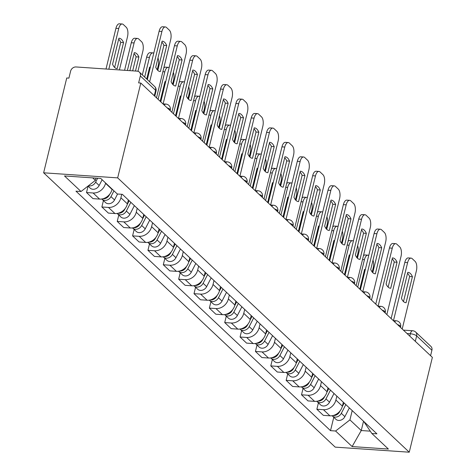 <?xml version="1.0" encoding="UTF-8"?>
<svg xmlns="http://www.w3.org/2000/svg" width="476" height="476" viewBox="0 0 476 476"><rect width="100%" height="100%" fill="white"/><g stroke="black" fill="none" stroke-linecap="round" stroke-linejoin="round"><path stroke-width="0.71" d="M140.795 83.05L138.635 82.901L140.331 75.934A4.867 4.052 -46.7 0 0 139.349 72.09A4.867 4.052 -46.7 0 0 137.112 71.144L76.017 66.961A4.867 4.052 -46.7 0 0 70.609 71.156L68.907 78.124L66.747 77.975L43.631 172.8L335.205 447.131L409.253 452.2L117.673 177.875L140.795 83.05L432.369 357.375L409.253 452.2M415.322 341.34L416.649 335.907A4.867 4.052 133.3 0 0 415.667 332.064L430.923 346.415A4.867 4.052 133.3 0 1 431.905 350.259L416.649 335.907A4.867 1.523 -166.3 0 0 410.36 333.759L407.022 333.527M430.584 355.697L431.905 350.259M43.631 172.8L117.673 177.875M105.624 183.01L105.547 183.325A11.198 9.318 133.3 0 1 93.1 192.982L86.513 192.53L93.01 198.641L99.591 199.093A11.198 9.318 -46.7 0 0 112.044 189.436L112.122 189.127M88.072 186.134L86.513 192.53M121.749 194.297L120.904 197.772A11.198 9.318 133.3 0 1 108.451 207.429L101.87 206.977L108.367 213.093L114.948 213.54A11.198 9.318 -46.7 0 0 127.401 203.883L128.353 199.974M103.429 200.58L101.87 206.977M137.213 208.31L136.261 212.219A11.198 9.318 133.3 0 1 123.808 221.875L117.227 221.423L123.724 227.54L130.305 227.992A11.198 9.318 -46.7 0 0 142.758 218.335L143.71 214.42M118.786 215.027L117.227 221.423M152.57 222.756L151.618 226.671A11.198 9.318 133.3 0 1 139.165 236.322L132.584 235.876L139.081 241.986L145.662 242.439A11.198 9.318 -46.7 0 0 158.115 232.782L159.067 228.867M134.143 229.48L132.584 235.876M167.927 237.203L166.975 241.118A11.198 9.318 133.3 0 1 154.521 250.775L147.941 250.322L154.438 256.433L161.019 256.885A11.198 9.318 -46.7 0 0 173.466 247.228L174.424 243.313M149.5 243.926L147.941 250.322M183.284 251.649L182.326 255.564A11.198 9.318 133.3 0 1 169.878 265.221L163.298 264.769L169.789 270.88L176.376 271.332A11.198 9.318 -46.7 0 0 188.823 261.675L189.781 257.766M164.857 258.373L163.298 264.769M198.641 266.102L197.683 270.011A11.198 9.318 133.3 0 1 185.235 279.668L178.649 279.216L185.146 285.332L191.733 285.779A11.198 9.318 -46.7 0 0 204.18 276.128L205.138 272.212M180.214 272.819L178.649 279.216M213.998 280.548L213.04 284.458A11.198 9.318 133.3 0 1 200.592 294.114L194.006 293.668L200.503 299.779L207.09 300.231A11.198 9.318 -46.7 0 0 219.537 290.574L220.489 286.659M195.565 287.266L194.006 293.668M229.349 294.995L228.397 298.91A11.198 9.318 133.3 0 1 215.949 308.567L209.363 308.115L215.86 314.225L222.447 314.678A11.198 9.318 -46.7 0 0 234.894 305.021L235.846 301.106M210.922 301.719L209.363 308.115M244.706 309.442L243.754 313.357A11.198 9.318 133.3 0 1 231.306 323.014L224.72 322.561L231.217 328.672L237.804 329.124A11.198 9.318 -46.7 0 0 250.251 319.467L251.203 315.558M226.279 316.165L224.72 322.561M260.063 323.888L259.111 327.803A11.198 9.318 133.3 0 1 246.663 337.46L240.077 337.008L246.574 343.125L253.161 343.571A11.198 9.318 -46.7 0 0 265.608 333.914L266.56 330.005M241.635 330.612L240.077 337.008M275.42 338.341L274.468 342.25A11.198 9.318 133.3 0 1 262.02 351.907L255.434 351.455L261.931 357.571L268.512 358.023A11.198 9.318 -46.7 0 0 280.965 348.367L281.917 344.451M256.992 345.058L255.434 351.455M290.776 352.787L289.825 356.702A11.198 9.318 133.3 0 1 277.371 366.353L270.79 365.907L277.288 372.018L283.869 372.47A11.198 9.318 -46.7 0 0 296.322 362.813L297.274 358.898M272.349 359.511L270.79 365.907M306.133 367.234L305.181 371.149A11.198 9.318 133.3 0 1 292.728 380.806L286.147 380.354L292.645 386.464L299.225 386.917A11.198 9.318 -46.7 0 0 311.679 377.26L312.631 373.351M287.706 373.957L286.147 380.354M321.49 381.681L320.538 385.596A11.198 9.318 133.3 0 1 308.085 395.253L301.504 394.8L308.002 400.911L314.582 401.363A11.198 9.318 -46.7 0 0 327.036 391.706L327.988 387.797M303.063 388.404L301.504 394.8M336.847 396.133L335.889 400.042A11.198 9.318 133.3 0 1 323.442 409.699L316.861 409.247L323.353 415.364L329.939 415.81A11.198 9.318 -46.7 0 0 342.387 406.159L343.345 402.244M318.42 402.851L316.861 409.247M92.713 177.881L95.373 180.38L95.926 178.101M95.373 180.38L81.027 191.507L64.492 175.947L100.757 178.435L117.292 193.994L122.368 194.339L376.927 433.844L371.857 433.493L388.392 449.052L352.127 446.571L335.592 431.012L349.931 419.886L361.254 430.536L370.28 431.155M81.027 191.507L75.958 191.162L330.517 430.661L335.592 431.012M363.521 421.23L361.254 430.536L352.127 446.571M352.204 410.58L349.931 419.886M333.777 417.297L330.517 430.661M363.747 421.444L371.857 433.493M157.794 70.4L163.905 45.339A15.22 6.979 -86.1 0 0 161.852 42.138M147.328 79.593L159.109 31.267A7.307 3.35 -86.1 0 1 162.56 26.757L165.368 26.948A7.307 3.35 93.9 0 0 161.911 31.458L159.109 31.267M166.713 45.529A15.22 6.979 -86.1 0 0 162.268 41.18A15.22 6.979 -86.1 0 0 162.084 41.174L155.741 67.205A15.22 6.979 -86.1 0 0 160.186 71.549A15.22 6.979 -86.1 0 0 160.37 71.555L166.713 45.529L163.905 45.339M156.503 97.83L170.676 39.704A7.307 3.35 93.9 0 0 169.367 30.184L166.511 27.495A7.307 3.35 93.9 0 0 165.368 26.948M149.648 81.777L161.911 31.458M160.37 71.555L160.007 71.531M117.197 68.598L123.54 42.572A15.22 6.979 93.9 0 0 119.095 38.223A15.22 6.979 93.9 0 0 118.911 38.217L112.568 64.248A15.22 6.979 93.9 0 0 117.013 68.592A15.22 6.979 93.9 0 0 117.197 68.598L116.834 68.574M119.411 69.93L127.503 36.747A7.307 3.35 93.9 0 0 126.194 27.227L123.338 24.538A7.307 3.35 93.9 0 0 122.195 23.99A7.307 3.35 93.9 0 0 118.738 28.5L108.82 69.204M97.651 178.22L95.622 182.153A6.087 5.063 133.3 0 1 88.423 185.771M102.138 179.732L99.169 185.491A6.087 5.063 133.3 0 1 90.148 188.091L88.018 186.086M114.621 67.443L120.731 42.376A15.22 6.979 93.9 0 0 118.679 39.181M106.011 69.014L115.936 28.31A7.307 3.35 -86.1 0 1 119.387 23.8L122.195 23.99M120.731 42.376L123.54 42.572M173.151 84.853L179.262 59.786A15.22 6.979 -86.1 0 0 177.209 56.584M160.781 101.852L174.466 45.714A7.307 3.35 -86.1 0 1 177.917 41.204L180.725 41.4A7.307 3.35 93.9 0 0 177.268 45.904L174.466 45.714M182.07 59.976A15.22 6.979 -86.1 0 0 177.625 55.633A15.22 6.979 -86.1 0 0 177.441 55.621L171.098 81.652A15.22 6.979 -86.1 0 0 175.543 85.995A15.22 6.979 -86.1 0 0 175.727 86.001L182.07 59.976L179.262 59.786M171.86 112.276L186.033 54.151A7.307 3.35 93.9 0 0 184.724 44.631L181.868 41.942A7.307 3.35 93.9 0 0 180.725 41.4M163.137 103.893L177.268 45.904M175.727 86.001L175.364 85.977M188.508 99.3L194.619 74.232A15.22 6.979 -86.1 0 0 192.566 71.031M176.138 116.299L189.823 60.16A7.307 3.35 -86.1 0 1 193.274 55.65L196.076 55.847A7.307 3.35 93.9 0 0 192.625 60.357L189.823 60.16M197.427 74.423A15.22 6.979 -86.1 0 0 192.982 70.079A15.22 6.979 -86.1 0 0 192.798 70.073L186.455 96.098A15.22 6.979 -86.1 0 0 190.9 100.442A15.22 6.979 -86.1 0 0 191.078 100.454L197.427 74.423L194.619 74.232M187.217 126.729L201.39 68.598A7.307 3.35 93.9 0 0 200.081 59.078L197.225 56.394A7.307 3.35 93.9 0 0 196.076 55.847M178.494 118.34L192.625 60.357M191.078 100.454L190.721 100.424M203.865 113.746L209.975 88.679A15.22 6.979 -86.1 0 0 207.923 85.478M191.489 130.751L205.174 74.613A7.307 3.35 -86.1 0 1 208.631 70.103L211.433 70.293A7.307 3.35 93.9 0 0 207.982 74.803L205.174 74.613M212.784 88.875A15.22 6.979 -86.1 0 0 208.339 84.526A15.22 6.979 -86.1 0 0 208.155 84.52L201.812 110.545A15.22 6.979 -86.1 0 0 206.257 114.894A15.22 6.979 -86.1 0 0 206.435 114.9L212.784 88.875L209.975 88.679M202.574 141.176L216.747 83.044A7.307 3.35 93.9 0 0 215.432 73.524L212.582 70.841A7.307 3.35 93.9 0 0 211.433 70.293M193.851 132.786L207.982 74.803M206.435 114.9L206.078 114.877M112.276 189.269L111.884 190.031M109.789 194.089L109.307 195.029A6.087 5.063 133.3 0 1 102.828 198.79M135.481 71.031L138.897 57.019A15.22 6.979 93.9 0 0 134.452 52.675A15.22 6.979 93.9 0 0 134.268 52.663L129.888 70.65M137.957 71.299L142.859 51.194A7.307 3.35 93.9 0 0 141.55 41.674L138.694 38.984A7.307 3.35 93.9 0 0 137.552 38.443A7.307 3.35 93.9 0 0 134.095 42.947L127.384 70.478M113.948 190.846L110.979 196.606A6.087 5.063 133.3 0 1 101.965 199.2A6.087 5.063 133.3 0 1 101.763 199.004M117.578 194.012L114.526 199.938A6.087 5.063 133.3 0 1 105.505 202.538L101.965 199.2M132.673 70.841L136.088 56.828A15.22 6.979 93.9 0 0 134.036 53.627M124.581 70.287L131.293 42.757A7.307 3.35 -86.1 0 1 134.744 38.247L137.552 38.443M136.088 56.828L138.897 57.019M129.169 200.735L127.241 204.478M125.146 208.536L124.664 209.476A6.087 5.063 133.3 0 1 118.185 213.236M146.721 79.028L149.625 67.116A15.22 6.979 93.9 0 1 149.809 67.122A15.22 6.979 93.9 0 1 150.345 67.205M157.211 69.764L158.216 65.64A7.307 3.35 93.9 0 0 158.002 57.935M153.76 53.199A7.307 3.35 93.9 0 0 152.903 52.89A7.307 3.35 93.9 0 0 149.452 57.4L144.656 77.082M130.84 202.312L126.336 211.052A6.087 5.063 133.3 0 1 117.322 213.653A6.087 5.063 133.3 0 1 117.12 213.45M134.381 205.644L129.883 214.384A6.087 5.063 133.3 0 1 120.862 216.985L117.322 213.653M149.982 68.711A15.22 6.979 93.9 0 0 149.393 68.074M142.336 74.899L146.65 57.203A7.307 3.35 -86.1 0 1 150.101 52.693L152.903 52.89M144.52 215.182L142.598 218.924M140.503 222.988L140.021 223.922A6.087 5.063 133.3 0 1 133.542 227.683M160.174 101.287L164.982 81.563A15.22 6.979 93.9 0 1 165.166 81.569A15.22 6.979 93.9 0 1 165.702 81.652M172.568 84.21L173.573 80.087A7.307 3.35 93.9 0 0 173.359 72.382M169.117 67.646A7.307 3.35 93.9 0 0 168.26 67.336A7.307 3.35 93.9 0 0 164.809 71.846L158.109 99.341M146.197 216.758L141.693 225.499A6.087 5.063 133.3 0 1 132.679 228.099A6.087 5.063 133.3 0 1 132.477 227.897M149.738 220.09L145.239 228.831A6.087 5.063 133.3 0 1 136.219 231.431L132.679 228.099M165.333 83.163A15.22 6.979 93.9 0 0 164.75 82.521M163.798 67.925A7.307 3.35 -86.1 0 1 165.458 67.146L168.26 67.336M219.222 128.193L225.332 103.125A15.22 6.979 -86.1 0 0 223.28 99.93M206.846 145.198L220.531 89.06A7.307 3.35 -86.1 0 1 223.988 84.549L226.79 84.74A7.307 3.35 93.9 0 0 223.339 89.25L220.531 89.06M228.141 103.322A15.22 6.979 -86.1 0 0 223.69 98.972A15.22 6.979 -86.1 0 0 223.512 98.966L217.169 124.992A15.22 6.979 -86.1 0 0 221.614 129.341A15.22 6.979 -86.1 0 0 221.792 129.347L228.141 103.322L225.332 103.125M217.931 155.622L232.098 97.491A7.307 3.35 93.9 0 0 230.789 87.977L227.939 85.287A7.307 3.35 93.9 0 0 226.79 84.74M209.202 147.233L223.339 89.25M221.792 129.347L221.435 129.323M234.579 142.645L240.689 117.578A15.22 6.979 -86.1 0 0 238.637 114.377M222.203 159.644L235.888 103.506A7.307 3.35 -86.1 0 1 239.345 98.996L242.147 99.186A7.307 3.35 93.9 0 0 238.696 103.697L235.888 103.506M243.498 117.768A15.22 6.979 -86.1 0 0 239.047 113.425A15.22 6.979 -86.1 0 0 238.869 113.413L232.526 139.444A15.22 6.979 -86.1 0 0 236.971 143.788A15.22 6.979 -86.1 0 0 237.149 143.794L243.498 117.768L240.689 117.578M233.288 170.069L247.455 111.943A7.307 3.35 93.9 0 0 246.146 102.423L243.29 99.734A7.307 3.35 93.9 0 0 242.147 99.186M224.559 161.679L238.696 103.697M237.149 143.794L236.786 143.77M159.876 229.634L157.949 233.377M155.86 237.435L155.378 238.375A6.087 5.063 133.3 0 1 148.899 242.129M175.531 115.733L180.339 96.009A15.22 6.979 93.9 0 1 180.517 96.015A15.22 6.979 93.9 0 1 181.059 96.098M187.919 98.663L188.924 94.534A7.307 3.35 93.9 0 0 188.716 86.828M184.474 82.098A7.307 3.35 93.9 0 0 183.617 81.783A7.307 3.35 93.9 0 0 180.166 86.293L173.466 113.788M161.554 231.205L157.05 239.946A6.087 5.063 133.3 0 1 148.03 242.546A6.087 5.063 133.3 0 1 147.834 242.344M165.095 234.543L160.596 243.284A6.087 5.063 133.3 0 1 151.576 245.878L148.03 242.546M180.69 97.61A15.22 6.979 93.9 0 0 180.106 96.973M179.155 82.372A7.307 3.35 -86.1 0 1 180.815 81.592L183.617 81.783M175.233 244.081L173.306 247.823M171.217 251.881L170.735 252.821A6.087 5.063 133.3 0 1 164.256 256.576M190.888 130.18L195.695 110.456A15.22 6.979 93.9 0 1 195.874 110.468A15.22 6.979 93.9 0 1 196.415 110.551M203.276 113.109L204.281 108.986A7.307 3.35 93.9 0 0 204.073 101.275M199.831 96.545A7.307 3.35 93.9 0 0 198.974 96.229A7.307 3.35 93.9 0 0 195.523 100.739L188.817 128.234M176.911 245.658L172.407 254.398A6.087 5.063 133.3 0 1 163.387 256.992A6.087 5.063 133.3 0 1 163.191 256.796M180.452 248.99L175.947 257.73A6.087 5.063 133.3 0 1 166.933 260.33L163.387 256.992M196.047 112.056A15.22 6.979 93.9 0 0 195.463 111.42M194.505 96.818A7.307 3.35 -86.1 0 1 196.166 96.039L198.974 96.229M249.936 157.092L256.046 132.025A15.22 6.979 -86.1 0 0 253.994 128.823M237.56 174.091L251.245 117.953A7.307 3.35 -86.1 0 1 254.696 113.443L257.504 113.639A7.307 3.35 93.9 0 0 254.053 118.149L251.245 117.953M258.849 132.215A15.22 6.979 -86.1 0 0 254.404 127.871A15.22 6.979 -86.1 0 0 254.226 127.865L247.883 153.891A15.22 6.979 -86.1 0 0 252.328 158.234A15.22 6.979 -86.1 0 0 252.506 158.246L258.849 132.215L256.046 132.025M248.645 184.521L262.811 126.39A7.307 3.35 93.9 0 0 261.502 116.87L258.647 114.186A7.307 3.35 93.9 0 0 257.504 113.639M239.916 176.132L254.053 118.149M252.506 158.246L252.143 158.216M265.293 171.538L271.403 146.471A15.22 6.979 -86.1 0 0 269.345 143.27M252.917 188.538L266.602 132.399A7.307 3.35 -86.1 0 1 270.053 127.895L272.861 128.086A7.307 3.35 93.9 0 0 269.41 132.596L266.602 132.399M274.206 146.662A15.22 6.979 -86.1 0 0 269.761 142.318A15.22 6.979 -86.1 0 0 269.583 142.312L263.234 168.337A15.22 6.979 -86.1 0 0 267.685 172.687A15.22 6.979 -86.1 0 0 267.863 172.693L274.206 146.662L271.403 146.471M264.001 198.968L278.168 140.837A7.307 3.35 93.9 0 0 276.859 131.316L274.003 128.633A7.307 3.35 93.9 0 0 272.861 128.086M255.273 190.578L269.41 132.596M267.863 172.693L267.5 172.669M280.65 185.985L286.76 160.918A15.22 6.979 -86.1 0 0 284.702 157.723M268.274 202.99L281.959 146.852A7.307 3.35 -86.1 0 1 285.41 142.342L288.218 142.532A7.307 3.35 93.9 0 0 284.767 147.042L281.959 146.852M289.563 161.114A15.22 6.979 -86.1 0 0 285.118 156.765A15.22 6.979 -86.1 0 0 284.94 156.759L278.591 182.784A15.22 6.979 -86.1 0 0 283.041 187.133A15.22 6.979 -86.1 0 0 283.22 187.139L289.563 161.114L286.76 160.918M279.358 213.415L293.525 155.283A7.307 3.35 93.9 0 0 292.216 145.763L289.36 143.08A7.307 3.35 93.9 0 0 288.218 142.532M270.63 205.025L284.767 147.042M283.22 187.139L282.857 187.116M296.007 200.432L302.117 175.37A15.22 6.979 -86.1 0 0 300.058 172.169M283.631 217.437L297.316 161.299A7.307 3.35 -86.1 0 1 300.767 156.788L303.575 156.979A7.307 3.35 93.9 0 0 300.124 161.489L297.316 161.299M304.92 175.561A15.22 6.979 -86.1 0 0 300.475 171.217A15.22 6.979 -86.1 0 0 300.296 171.205L293.948 197.237A15.22 6.979 -86.1 0 0 298.392 201.58A15.22 6.979 -86.1 0 0 298.577 201.586L304.92 175.561L302.117 175.37M294.709 227.861L308.882 169.736A7.307 3.35 93.9 0 0 307.573 160.216L304.717 157.526A7.307 3.35 93.9 0 0 303.575 156.979M285.987 219.472L300.124 161.489M298.577 201.586L298.214 201.562M311.358 214.884L317.468 189.817A15.22 6.979 -86.1 0 0 315.415 186.616M298.988 231.883L312.673 175.745A7.307 3.35 -86.1 0 1 316.123 171.235L318.932 171.431A7.307 3.35 93.9 0 0 315.475 175.936L312.673 175.745M320.277 190.007A15.22 6.979 -86.1 0 0 315.832 185.664A15.22 6.979 -86.1 0 0 315.647 185.658L309.305 211.683A15.22 6.979 -86.1 0 0 313.749 216.027A15.22 6.979 -86.1 0 0 313.934 216.033L320.277 190.007L317.468 189.817M310.066 242.308L324.239 184.182A7.307 3.35 93.9 0 0 322.93 174.662L320.074 171.973A7.307 3.35 93.9 0 0 318.932 171.431M301.344 233.924L315.475 175.936M313.934 216.033L313.571 216.009M326.714 229.331L332.825 204.263A15.22 6.979 -86.1 0 0 330.772 201.062M314.344 246.33L328.029 190.192A7.307 3.35 -86.1 0 1 331.48 185.688L334.289 185.878A7.307 3.35 93.9 0 0 330.832 190.388L328.029 190.192M335.634 204.454A15.22 6.979 -86.1 0 0 331.189 200.11A15.22 6.979 -86.1 0 0 331.004 200.104L324.662 226.13A15.22 6.979 -86.1 0 0 329.106 230.473A15.22 6.979 -86.1 0 0 329.291 230.485L335.634 204.454L332.825 204.263M325.423 256.76L339.596 198.629A7.307 3.35 93.9 0 0 338.287 189.109L335.431 186.425A7.307 3.35 93.9 0 0 334.289 185.878M316.701 248.371L330.832 190.388M329.291 230.485L328.928 230.455M342.071 243.777L348.182 218.71A15.22 6.979 -86.1 0 0 346.129 215.509M329.701 260.783L343.386 204.644A7.307 3.35 -86.1 0 1 346.837 200.134L349.646 200.325A7.307 3.35 93.9 0 0 346.189 204.835L343.386 204.644M350.99 218.906A15.22 6.979 -86.1 0 0 346.546 214.557A15.22 6.979 -86.1 0 0 346.361 214.551L340.019 240.576A15.22 6.979 -86.1 0 0 344.463 244.926A15.22 6.979 -86.1 0 0 344.648 244.932L350.99 218.906L348.182 218.71M340.78 271.207L354.953 213.075A7.307 3.35 93.9 0 0 353.644 203.555L350.788 200.872A7.307 3.35 93.9 0 0 349.646 200.325M332.058 262.817L346.189 204.835M344.648 244.932L344.285 244.908M357.428 258.224L363.539 233.157A15.22 6.979 -86.1 0 0 361.486 229.962M345.058 275.229L358.743 219.091A7.307 3.35 -86.1 0 1 362.194 214.581L364.997 214.771A7.307 3.35 93.9 0 0 361.546 219.281L358.743 219.091M366.347 233.353A15.22 6.979 -86.1 0 0 361.903 229.004A15.22 6.979 -86.1 0 0 361.718 228.998L355.376 255.029A15.22 6.979 -86.1 0 0 359.82 259.372A15.22 6.979 -86.1 0 0 359.999 259.378L366.347 233.353L363.539 233.157M356.137 285.654L370.31 227.522A7.307 3.35 93.9 0 0 368.995 218.008L366.145 215.319A7.307 3.35 93.9 0 0 364.997 214.771M347.415 277.264L361.546 219.281M359.999 259.378L359.642 259.355M190.59 258.527L188.663 262.27M186.574 266.328L186.092 267.268A6.087 5.063 133.3 0 1 179.613 271.028M206.245 144.627L211.052 124.908A15.22 6.979 93.9 0 1 211.231 124.914A15.22 6.979 93.9 0 1 211.772 124.998M218.633 127.556L219.638 123.433A7.307 3.35 93.9 0 0 219.424 115.727M215.188 110.991A7.307 3.35 93.9 0 0 214.331 110.682A7.307 3.35 93.9 0 0 210.88 115.192L204.174 142.681M192.262 260.104L187.764 268.845A6.087 5.063 133.3 0 1 178.744 271.445A6.087 5.063 133.3 0 1 178.548 271.243M195.809 263.436L191.304 272.177A6.087 5.063 133.3 0 1 182.29 274.777L178.744 271.445M211.404 126.503A15.22 6.979 93.9 0 0 210.814 125.866M209.862 111.265A7.307 3.35 -86.1 0 1 211.522 110.486L214.331 110.682M205.947 272.974L204.02 276.717M201.931 280.775L201.443 281.715A6.087 5.063 133.3 0 1 194.964 285.475M221.602 159.073L226.409 139.355A15.22 6.979 93.9 0 1 226.588 139.361A15.22 6.979 93.9 0 1 227.129 139.444M233.99 142.003L234.995 137.879A7.307 3.35 93.9 0 0 234.781 130.174M230.545 125.438A7.307 3.35 93.9 0 0 229.688 125.129A7.307 3.35 93.9 0 0 226.237 129.639L219.531 157.134M207.619 274.551L203.121 283.291A6.087 5.063 133.3 0 1 194.101 285.892A6.087 5.063 133.3 0 1 193.905 285.689M211.165 277.883L206.661 286.623A6.087 5.063 133.3 0 1 197.647 289.224L194.101 285.892M226.76 140.956A15.22 6.979 93.9 0 0 226.171 140.313M225.219 125.718A7.307 3.35 -86.1 0 1 226.879 124.938L229.688 125.129M221.304 287.427L219.376 291.163M217.288 295.227L216.8 296.167A6.087 5.063 133.3 0 1 210.321 299.922M236.959 173.526L241.766 153.802A15.22 6.979 93.9 0 1 241.945 153.808A15.22 6.979 93.9 0 1 242.486 153.891M249.347 156.449L250.352 152.326A7.307 3.35 93.9 0 0 250.138 144.621M245.902 139.89A7.307 3.35 93.9 0 0 245.045 139.575A7.307 3.35 93.9 0 0 241.594 144.085L234.888 171.58M222.976 288.997L218.478 297.738A6.087 5.063 133.3 0 1 209.458 300.338A6.087 5.063 133.3 0 1 209.261 300.136M226.522 292.335L222.018 301.076A6.087 5.063 133.3 0 1 213.004 303.67L209.458 300.338M242.117 155.402A15.22 6.979 93.9 0 0 241.528 154.765M240.576 140.164A7.307 3.35 -86.1 0 1 242.236 139.385L245.045 139.575M236.661 301.873L234.733 305.616M232.645 309.674L232.157 310.614A6.087 5.063 133.3 0 1 225.678 314.368M252.316 187.972L257.123 168.248A15.22 6.979 93.9 0 1 257.302 168.254A15.22 6.979 93.9 0 1 257.843 168.343M264.704 170.902L265.709 166.779A7.307 3.35 93.9 0 0 265.495 159.067M261.253 154.337A7.307 3.35 93.9 0 0 260.402 154.022A7.307 3.35 93.9 0 0 256.951 158.532L250.245 186.027M238.333 303.444L233.829 312.185A6.087 5.063 133.3 0 1 224.815 314.785A6.087 5.063 133.3 0 1 224.612 314.582M241.879 306.782L237.375 315.523A6.087 5.063 133.3 0 1 228.361 318.123L224.815 314.785M257.474 169.849A15.22 6.979 93.9 0 0 256.885 169.212M255.933 154.611A7.307 3.35 -86.1 0 1 257.593 153.831L260.402 154.022M252.018 316.32L250.09 320.062M247.996 324.12L247.514 325.06A6.087 5.063 133.3 0 1 241.035 328.821M267.667 202.419L272.474 182.695A15.22 6.979 93.9 0 1 272.659 182.707A15.22 6.979 93.9 0 1 273.2 182.79M280.061 185.348L281.066 181.225A7.307 3.35 93.9 0 0 280.852 173.52M276.61 168.784A7.307 3.35 93.9 0 0 275.759 168.474A7.307 3.35 93.9 0 0 272.302 172.978L265.602 200.473M253.69 317.897L249.186 326.637A6.087 5.063 133.3 0 1 240.172 329.231A6.087 5.063 133.3 0 1 239.969 329.035M257.236 321.229L252.732 329.969A6.087 5.063 133.3 0 1 243.712 332.569L240.172 329.231M272.831 184.295A15.22 6.979 93.9 0 0 272.242 183.659M271.29 169.057A7.307 3.35 -86.1 0 1 272.95 168.278L275.759 168.474M267.375 330.766L265.447 334.509M263.353 338.567L262.871 339.507A6.087 5.063 133.3 0 1 256.391 343.267M283.024 216.866L287.831 197.147A15.22 6.979 93.9 0 1 288.016 197.153A15.22 6.979 93.9 0 1 288.557 197.237M295.417 199.795L296.423 195.672A7.307 3.35 93.9 0 0 296.209 187.966M291.966 183.23A7.307 3.35 93.9 0 0 291.116 182.921A7.307 3.35 93.9 0 0 287.659 187.431L280.959 214.92M269.047 332.343L264.543 341.084A6.087 5.063 133.3 0 1 255.529 343.684A6.087 5.063 133.3 0 1 255.326 343.482M272.593 335.675L268.089 344.416A6.087 5.063 133.3 0 1 259.069 347.016L255.529 343.684M288.188 198.742A15.22 6.979 93.9 0 0 287.599 198.105M286.647 183.504A7.307 3.35 -86.1 0 1 288.307 182.725L291.116 182.921M282.732 345.213L280.804 348.956M278.71 353.019L278.228 353.96A6.087 5.063 133.3 0 1 271.748 357.714M298.381 231.318L303.188 211.594A15.22 6.979 93.9 0 1 303.373 211.6A15.22 6.979 93.9 0 1 303.908 211.683M310.774 214.242L311.78 210.118A7.307 3.35 93.9 0 0 311.566 202.413M307.323 197.683A7.307 3.35 93.9 0 0 306.467 197.367A7.307 3.35 93.9 0 0 303.016 201.878L296.316 229.373M284.404 346.79L279.9 355.53A6.087 5.063 133.3 0 1 270.886 358.13A6.087 5.063 133.3 0 1 270.683 357.928M287.944 350.122L283.446 358.862A6.087 5.063 133.3 0 1 274.426 361.462L270.886 358.13M303.545 213.194A15.22 6.979 93.9 0 0 302.956 212.552M302.004 197.956A7.307 3.35 -86.1 0 1 303.664 197.177L306.467 197.367M298.089 359.666L296.161 363.408M294.067 367.466L293.585 368.406A6.087 5.063 133.3 0 1 287.105 372.161M313.738 245.765L318.545 226.04A15.22 6.979 93.9 0 1 318.73 226.046A15.22 6.979 93.9 0 1 319.265 226.13M326.131 228.694L327.137 224.565A7.307 3.35 93.9 0 0 326.923 216.86M322.68 212.129A7.307 3.35 93.9 0 0 321.824 211.814A7.307 3.35 93.9 0 0 318.373 216.324L311.673 243.819M299.761 361.236L295.257 369.977A6.087 5.063 133.3 0 1 286.243 372.577A6.087 5.063 133.3 0 1 286.04 372.375M303.301 364.574L298.803 373.315A6.087 5.063 133.3 0 1 289.783 375.909L286.243 372.577M318.902 227.641A15.22 6.979 93.9 0 0 318.313 227.004M317.361 212.403A7.307 3.35 -86.1 0 1 319.021 211.624L321.824 211.814M372.785 272.677L378.896 247.609A15.22 6.979 -86.1 0 0 376.843 244.408M360.409 289.676L374.094 233.537A7.307 3.35 -86.1 0 1 377.551 229.027L380.354 229.224A7.307 3.35 93.9 0 0 376.903 233.728L374.094 233.537M381.704 247.8A15.22 6.979 -86.1 0 0 377.26 243.456A15.22 6.979 -86.1 0 0 377.075 243.444L370.733 269.475A15.22 6.979 -86.1 0 0 375.177 273.819A15.22 6.979 -86.1 0 0 375.356 273.825L381.704 247.8L378.896 247.609M371.494 300.1L385.667 241.975A7.307 3.35 93.9 0 0 384.352 232.455L381.502 229.765A7.307 3.35 93.9 0 0 380.354 229.224M362.766 291.717L376.903 233.728M375.356 273.825L374.999 273.801M313.44 374.112L311.512 377.855M309.424 381.913L308.942 382.853A6.087 5.063 133.3 0 1 302.462 386.613M329.094 260.211L333.902 240.487A15.22 6.979 93.9 0 1 334.081 240.499A15.22 6.979 93.9 0 1 334.622 240.582M341.488 243.141L342.494 239.017A7.307 3.35 93.9 0 0 342.28 231.306M338.037 226.576A7.307 3.35 93.9 0 0 337.181 226.261A7.307 3.35 93.9 0 0 333.73 230.771L327.03 258.266M315.118 375.689L310.614 384.43A6.087 5.063 133.3 0 1 301.594 387.024A6.087 5.063 133.3 0 1 301.397 386.827M318.658 379.021L314.16 387.762A6.087 5.063 133.3 0 1 305.14 390.362L301.594 387.024M334.253 242.088A15.22 6.979 93.9 0 0 333.67 241.451M332.718 226.85A7.307 3.35 -86.1 0 1 334.378 226.07L337.181 226.261M388.142 287.123L394.253 262.056A15.22 6.979 -86.1 0 0 392.2 258.855M375.766 304.122L389.451 247.984A7.307 3.35 -86.1 0 1 392.908 243.474L395.711 243.67A7.307 3.35 93.9 0 0 392.26 248.18L389.451 247.984M397.061 262.246A15.22 6.979 -86.1 0 0 392.611 257.903A15.22 6.979 -86.1 0 0 392.432 257.897L386.09 283.922A15.22 6.979 -86.1 0 0 390.534 288.266A15.22 6.979 -86.1 0 0 390.713 288.277L397.061 262.246L394.253 262.056M386.851 314.553L401.018 256.421A7.307 3.35 93.9 0 0 399.709 246.901L396.859 244.218A7.307 3.35 93.9 0 0 395.711 243.67M378.123 306.163L392.26 248.18M390.713 288.277L390.356 288.248M328.797 388.559L326.869 392.301M324.781 396.359L324.299 397.299A6.087 5.063 133.3 0 1 317.819 401.06M344.451 274.658L349.259 254.94A15.22 6.979 93.9 0 1 349.438 254.946A15.22 6.979 93.9 0 1 349.979 255.029M356.839 257.587L357.845 253.464A7.307 3.35 93.9 0 0 357.637 245.759M353.394 241.023A7.307 3.35 93.9 0 0 352.537 240.713A7.307 3.35 93.9 0 0 349.087 245.223L342.387 272.712M330.475 390.136L325.971 398.876A6.087 5.063 133.3 0 1 316.951 401.476A6.087 5.063 133.3 0 1 316.754 401.274M334.015 393.468L329.517 402.208A6.087 5.063 133.3 0 1 320.497 404.808L316.951 401.476M349.61 256.534A15.22 6.979 93.9 0 0 349.027 255.898M348.069 241.296A7.307 3.35 -86.1 0 1 349.735 240.517L352.537 240.713M403.499 301.57L409.61 276.502A15.22 6.979 -86.1 0 0 407.557 273.301M391.123 318.575L404.808 262.437A7.307 3.35 -86.1 0 1 408.259 257.927L411.068 258.117A7.307 3.35 93.9 0 0 407.617 262.627L404.808 262.437M412.412 276.693A15.22 6.979 -86.1 0 0 407.968 272.349A15.22 6.979 -86.1 0 0 407.789 272.343L401.447 298.369A15.22 6.979 -86.1 0 0 405.891 302.718A15.22 6.979 -86.1 0 0 406.07 302.724L412.412 276.693L409.61 276.502M402.208 328.999L416.375 270.868A7.307 3.35 93.9 0 0 415.066 261.348L412.21 258.664A7.307 3.35 93.9 0 0 411.068 258.117M393.479 320.61L407.617 262.627M406.07 302.724L405.707 302.7M344.154 403.005L342.226 406.748M340.138 410.806L339.656 411.746A6.087 5.063 133.3 0 1 333.176 415.506M359.808 289.105L364.616 269.386A15.22 6.979 93.9 0 1 364.794 269.392A15.22 6.979 93.9 0 1 365.336 269.475M372.196 272.034L373.202 267.911A7.307 3.35 93.9 0 0 372.994 260.205M368.751 255.469A7.307 3.35 93.9 0 0 367.894 255.16A7.307 3.35 93.9 0 0 364.443 259.67L357.738 287.165M345.826 404.582L341.328 413.323A6.087 5.063 133.3 0 1 332.308 415.923A6.087 5.063 133.3 0 1 332.111 415.721M349.372 407.914L344.868 416.655A6.087 5.063 133.3 0 1 335.854 419.255L332.308 415.923M364.967 270.987A15.22 6.979 93.9 0 0 364.384 270.344M363.426 255.749A7.307 3.35 -86.1 0 1 365.086 254.969L367.894 255.16M400.477 327.369L400.608 326.81A4.867 1.523 -166.3 0 0 400.197 325.953A4.867 1.523 -166.3 0 0 397.454 324.525M385.12 312.922L385.257 312.363A4.867 1.523 -166.3 0 0 384.84 311.5A4.867 1.523 -166.3 0 0 382.097 310.078M369.763 298.47L369.9 297.911A4.867 1.523 -166.3 0 0 369.483 297.054A4.867 1.523 -166.3 0 0 366.74 295.632M354.406 284.023L354.543 283.464A4.867 1.523 -166.3 0 0 354.126 282.607A4.867 1.523 -166.3 0 0 351.383 281.179M339.049 269.577L339.186 269.017A4.867 1.523 -166.3 0 0 338.769 268.161A4.867 1.523 -166.3 0 0 336.026 266.733M323.692 255.13L323.829 254.571A4.867 1.523 -166.3 0 0 323.412 253.714A4.867 1.523 -166.3 0 0 320.669 252.286M308.335 240.677L308.472 240.118A4.867 1.523 -166.3 0 0 308.055 239.261A4.867 1.523 -166.3 0 0 305.312 237.839M292.978 226.231L293.115 225.672A4.867 1.523 -166.3 0 0 292.698 224.815A4.867 1.523 -166.3 0 0 289.955 223.387M277.621 211.784L277.758 211.225A4.867 1.523 -166.3 0 0 277.347 210.368A4.867 1.523 -166.3 0 0 274.598 208.94M262.264 197.338L262.401 196.778A4.867 1.523 -166.3 0 0 261.99 195.922A4.867 1.523 -166.3 0 0 259.247 194.494M246.907 182.891L247.044 182.332A4.867 1.523 -166.3 0 0 246.633 181.469A4.867 1.523 -166.3 0 0 243.89 180.047M231.556 168.439L231.687 167.879A4.867 1.523 -166.3 0 0 231.276 167.022A4.867 1.523 -166.3 0 0 228.534 165.6M216.199 153.992L216.336 153.433A4.867 1.523 -166.3 0 0 215.92 152.576A4.867 1.523 -166.3 0 0 213.177 151.148M200.842 139.545L200.979 138.986A4.867 1.523 -166.3 0 0 200.563 138.129A4.867 1.523 -166.3 0 0 197.82 136.701M185.485 125.099L185.622 124.539A4.867 1.523 -166.3 0 0 185.206 123.683A4.867 1.523 -166.3 0 0 182.463 122.255M170.128 110.646L170.265 110.087A4.867 1.523 -166.3 0 0 169.849 109.23A4.867 1.523 -166.3 0 0 167.106 107.808M409.782 336.127L410.36 333.759A4.867 2.231 93.9 0 1 412.662 330.749L403.392 330.118M342.387 406.159L335.889 400.042M327.036 391.706L320.538 385.596M311.679 377.26L305.181 371.149M296.322 362.813L289.825 356.702M280.965 348.367L274.468 342.25M265.608 333.914L259.111 327.803M250.251 319.467L243.754 313.357M234.894 305.021L228.397 298.91M219.537 290.574L213.04 284.458M204.18 276.128L197.683 270.011M188.823 261.675L182.326 255.564M173.466 247.228L166.975 241.118M158.115 232.782L151.618 226.671M142.758 218.335L136.261 212.219M127.401 203.883L120.904 197.772M112.044 189.436L105.547 183.325M314.582 401.363L308.085 395.253M299.225 386.917L292.728 380.806M283.869 372.47L277.371 366.353M268.512 358.023L262.02 351.907M253.161 343.571L246.663 337.46M237.804 329.124L231.306 323.014M222.447 314.678L215.949 308.567M207.09 300.231L200.592 294.114M191.733 285.779L185.235 279.668M176.376 271.332L169.878 265.221M161.019 256.885L154.521 250.775M145.662 242.439L139.165 236.322M130.305 227.992L123.808 221.875M114.948 213.54L108.451 207.429M99.591 199.093L93.1 192.982M329.939 415.81L323.442 409.699M164.315 105.178A4.867 2.231 -86.1 0 1 165.868 104.077L162.929 103.875M179.672 119.631A4.867 2.231 -86.1 0 1 181.219 118.524L178.286 118.322M195.029 134.077A4.867 2.231 -86.1 0 1 196.576 132.971L193.643 132.774M210.386 148.524A4.867 2.231 -86.1 0 1 211.933 147.423L209 147.221M225.743 162.97A4.867 2.231 -86.1 0 1 227.29 161.87L224.357 161.667M241.1 177.417A4.867 2.231 -86.1 0 1 242.647 176.316L239.714 176.114M256.451 191.87A4.867 2.231 -86.1 0 1 258.004 190.763L255.071 190.567M271.808 206.316A4.867 2.231 -86.1 0 1 273.361 205.215L270.428 205.013M287.165 220.763A4.867 2.231 -86.1 0 1 288.718 219.662L285.779 219.46M302.522 235.209A4.867 2.231 -86.1 0 1 304.075 234.109L301.135 233.906M317.879 249.662A4.867 2.231 -86.1 0 1 319.432 248.555L316.492 248.353M333.236 264.109A4.867 2.231 -86.1 0 1 334.789 263.008L331.849 262.806M348.593 278.555A4.867 2.231 -86.1 0 1 350.14 277.454L347.206 277.252M363.95 293.002A4.867 2.231 -86.1 0 1 365.497 291.901L362.563 291.699M379.307 307.448A4.867 2.231 -86.1 0 1 380.854 306.348L377.92 306.145M394.663 321.901A4.867 2.231 -86.1 0 1 396.21 320.794L393.277 320.598M154.771 96.2L156.003 91.148A4.867 1.523 -166.3 0 0 155.587 90.291L140.331 75.934M154.266 95.724L155.587 90.291A4.867 4.052 133.3 0 0 154.611 86.448L139.349 72.09M99.169 185.491L95.622 182.153M115.936 28.31L118.738 28.5M114.526 199.938L110.979 196.606M131.293 42.757L134.095 42.947M129.883 214.384L126.336 211.052M146.65 57.203L149.452 57.4M145.239 228.831L141.693 225.499M162.869 71.715L164.809 71.846M160.596 243.284L157.05 239.946M178.226 86.162L180.166 86.293M175.947 257.73L172.407 254.398M193.583 100.609L195.523 100.739M191.304 272.177L187.764 268.845M208.94 115.055L210.88 115.192M206.661 286.623L203.121 283.291M224.297 129.502L226.237 129.639M222.018 301.076L218.478 297.738M239.654 143.954L241.594 144.085M237.375 315.523L233.829 312.185M255.011 158.401L256.951 158.532M252.732 329.969L249.186 326.637M270.368 172.847L272.302 172.978M268.089 344.416L264.543 341.084M285.725 187.294L287.659 187.431M283.446 358.862L279.9 355.53M301.082 201.747L303.016 201.878M298.803 373.315L295.257 369.977M316.433 216.193L318.373 216.324M314.16 387.762L310.614 384.43M331.79 230.64L333.73 230.771M329.517 402.208L325.971 398.876M347.147 245.086L349.087 245.223M344.868 416.655L341.328 413.323M362.504 259.533L364.443 259.67M170.265 110.087A4.867 4.867 0 0 0 165.868 104.077M185.622 124.539A4.867 4.867 0 0 0 181.219 118.524M200.979 138.986A4.867 4.867 0 0 0 196.576 132.971M216.336 153.433A4.867 4.867 0 0 0 211.933 147.423M231.687 167.879A4.867 4.867 0 0 0 227.29 161.87M247.044 182.332A4.867 4.867 0 0 0 242.647 176.316M262.401 196.778A4.867 4.867 0 0 0 258.004 190.763M277.758 211.225A4.867 4.867 0 0 0 273.361 205.215M293.115 225.672A4.867 4.867 0 0 0 288.718 219.662M308.472 240.118A4.867 4.867 0 0 0 304.075 234.109M323.829 254.571A4.867 4.867 0 0 0 319.432 248.555M339.186 269.017A4.867 4.867 0 0 0 334.789 263.008M354.543 283.464A4.867 4.867 0 0 0 350.14 277.454M369.9 297.911A4.867 4.867 0 0 0 365.497 291.901M385.257 312.363A4.867 4.867 0 0 0 380.854 306.348M400.608 326.81A4.867 4.867 0 0 0 396.21 320.794M415.667 332.064A4.867 4.867 0 0 0 412.662 330.749M156.003 91.148A4.867 4.867 0 0 0 154.611 86.448"/></g></svg>
